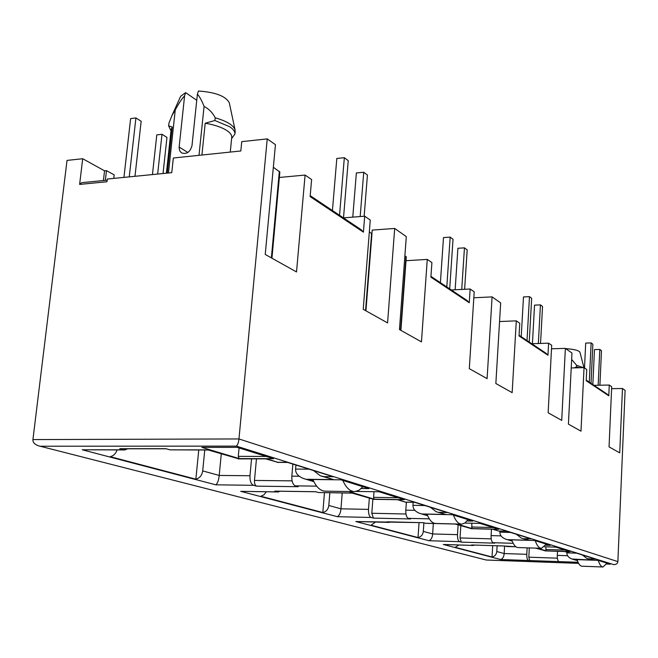 <?xml version="1.0" encoding="UTF-8"?>
<svg xmlns="http://www.w3.org/2000/svg" width="658" height="658" viewBox="0 0 658 658"><rect width="100%" height="100%" fill="white"/><g stroke="black" fill="none" stroke-linecap="round" stroke-linejoin="round"><path stroke-width="0.99" d="M230.267 152.08L231.739 137.283C231.912 135.145 230.374 132.957 227.133 130.712C221.96 127.323 214.648 124.823 205.206 123.219L201.924 155.033M231.6 138.616L234.914 134.051C235.103 131.715 233.442 129.313 229.922 126.854L214.911 120.513L205.206 123.219M167.288 173.103L172.264 127.019L168.637 125.884L170.973 130.868M168.637 125.884L168.933 123.202L172.018 115.413L175.25 109.911C178.639 103.627 181.756 98.914 184.602 95.755L179.099 147.556L179.749 150.863L181.452 152.837C186.601 154.564 190.113 152.162 191.996 145.648L197.392 94.143L198.436 91.018C215.421 92.21 225.702 96.126 229.28 102.755L235.079 129.98C233.582 125.267 226.952 121.204 215.191 117.798C212.748 112.847 209.047 109.047 204.07 106.407L198.996 155.337M172.273 114.862L180.687 96.233L185.655 92.638L184.602 95.755M579.78 367.74L576.49 366.917L574.146 367.88M583.375 367.649L576.572 365.272L576.49 366.917M201.825 447.366L239.125 458.577L273.489 458.708L237.25 447.358L201.825 447.366M239.076 447.934L238.286 456.348L239.125 458.577M361.267 488.499L368.949 488.606L340.902 479.822L308.635 479.468L313.512 480.932M348.707 491.51L374.172 499.167L373.579 497.333L373.999 491.69M456.833 524.007L471.975 528.563L471.761 523.225M466.999 520.971L472.757 521.111L452.383 514.729L423.875 514.104L427.437 515.173M537.232 548.172L546.066 550.836L570.19 551.626L555.878 547.143L544.454 546.782M545.86 546.823L546.066 550.836M545.671 545.227L550.228 545.367L534.757 540.522L509.276 539.774L511.858 540.547M113.785 178.4L114.188 174.896L106.481 170.619L104.556 170.817L82.702 158.726L67.026 160.412L32.925 439.585C32.752 442.398 34.677 444.487 38.707 445.869L486.081 559.974M266.342 491.797L263.998 494.8L260.815 496.247L322.831 512.533C326.245 511.71 328.235 509.358 328.803 505.484L340.951 508.815L368.496 509.382L369.335 498.27M371.91 233.689L372.189 230.094L394.685 228.449L406.299 236.609L399.464 329.568L421.457 341.88L427.264 259.4L431.911 262.608L430.891 277.158L469.261 302.746L467.328 300.673L430.949 276.36M107.172 180.169L81.691 182.677L79.618 184.421L106.991 181.74L107.303 179.042L171.763 172.659L173.334 158.01L240.828 150.978L241.741 141.635L267.238 138.896L275.447 144.67L265.24 254.449L296.519 271.951L305.09 175.061L311.612 179.56L310.124 196.602L363.422 232.159L361.283 229.806L310.198 195.673M104.556 170.817L103.421 180.539M82.702 158.726L79.618 184.421M105.354 180.341L106.481 170.619M198.757 450.006L195.854 479.18L110.24 456.685C113.464 455.904 115.767 453.65 117.132 449.94M204.761 450.006L202.697 470.914C201.957 475.405 199.678 478.16 195.854 479.18M221.277 453.888L219.204 475.438L249.982 475.742L251.537 458.922M292.884 464.087L291.839 476.153L299.184 476.228M313.702 481.327L303.642 478.58C298.107 476.392 295.417 473.225 295.582 469.08L295.927 465.041M343.41 217.864L364.696 216.211L363.422 232.159M168.464 172.988L175.25 109.911M172.264 127.019L171.138 129.387L166.408 173.194M551.511 348.806L565.362 348.37L571.958 353.009L568.422 424.139L580.989 431.171L584.041 367.633L586.73 369.492L586.196 380.743L608.79 395.812L607.194 394.134L586.229 380.127M473.818 297.778L492.094 296.89L500.672 302.919L495.852 383.515L512.154 392.645L516.291 320.857L519.762 323.259L519.039 335.942L547.966 355.238L546.214 353.387L519.072 335.251M564.63 551.536L569.335 552.917L576.515 553.156L566.875 552.852L566.908 552.235M497.127 545.786L496.79 551.536C496.395 554.554 494.808 556.372 492.028 556.989L492.702 545.646M515.93 546.765L504.596 546.008L504.16 553.551C503.954 556.693 502.786 558.683 500.648 559.514L528.432 560.509C527.272 559.843 526.721 557.778 526.787 554.324L504.16 553.551L496.79 551.536M527.14 547.851L526.787 554.324M528.432 560.509L558.872 561.603C557.762 560.945 557.236 558.864 557.301 555.36L557.507 551.297M458.98 544.989L455.204 547.308L492.028 556.989M529.789 560.879L528.81 557.186L529.312 547.917M565.732 348.633C573.99 349.184 578.736 350.393 579.969 352.26L579.994 352.433M576.572 365.272L571.638 359.441M512.097 540.876L505.722 539.157C501.799 537.594 499.858 535.267 499.899 532.166L499.965 531.064M492.694 529.229L498.674 531.031L493.385 529.213L471.325 528.637L455.953 524.023L425.455 523.266L423.407 522.674L355.822 521.531L429.041 540.736L459.555 541.666C458.091 540.876 457.4 538.532 457.499 534.65L458.116 524.887M491.468 529.205L491.09 535.604L501.059 535.883M433.334 523.497L432.635 533.951L457.499 534.65M459.555 541.666L461.274 542.134L460.041 537.948L460.822 525.701M423.9 522.814L423.316 531.393L432.635 533.951C432.388 537.471 431.196 539.733 429.041 540.736M375.554 522.057L371.038 525.199L418.019 537.545C421.087 536.846 422.855 534.798 423.316 531.393M418.019 537.545L419.056 522.592M427.577 515.502L419.73 513.38C415.132 511.554 412.879 508.864 412.961 505.319L413.175 502.301M406.373 502.186L405.805 510.156L414.894 510.345M342.218 492.957L340.951 508.815C340.63 512.821 339.438 515.444 337.381 516.695L371.161 517.484C369.253 516.514 368.365 513.816 368.496 509.382M371.161 517.484L373.399 518.093L371.811 513.256L372.864 499.315M329.839 492.768L328.803 505.484M322.831 512.533L324.46 492.686M365.93 310.806L371.959 233.886L369.327 231.863M400.903 330.374L406.29 256.949L404.892 255.789M120.595 448.781L123.836 449.817L82.258 449.784L215.84 484.823L253.585 485.316L256.62 486.147C255.065 485.423 254.35 483.523 254.473 480.43L256.447 458.939M234.922 133.969L235.079 129.98M197.392 94.143C199.662 96.66 201.883 100.756 204.07 106.407M185.655 92.638L196.75 100.296M215.191 117.798L214.911 120.513M267.238 138.896L238.961 438.944C238.624 442.439 237.752 444.833 236.362 446.116L40.574 446.231M608.79 395.812L609.267 385.045L611.693 386.723L609.045 446.872L619.729 452.852L622.468 388.5L625.1 390.342L617.878 561.619C617.73 563.454 616.381 564.465 613.815 564.646L236.362 446.116M306.949 479.295L333.491 479.583L323.966 476.631L333.113 476.721L287.283 462.327L277.734 462.278L266.729 458.865L238.5 458.758L208.931 449.883L170.003 449.85L208.372 450.014M170.003 449.85L166.046 448.715L119.748 448.698M123.836 449.817L124.946 449.957L127.611 448.781M82.258 449.784L124.535 449.949M215.84 484.823C217.634 483.211 218.752 480.085 219.204 475.438L202.697 470.914M253.585 485.316C250.986 484.082 249.793 480.891 249.982 475.742M256.62 486.147L298.239 486.706L295.31 485.859C292.802 484.633 291.642 481.401 291.839 476.153M333.491 479.583L321.351 476.121M323.966 476.631L320.462 475.841L313.463 470.544M277.734 462.278L266.054 458.98M266.729 458.865L238.097 458.873M238.5 458.758L208.356 450.014M208.931 449.883L208.372 450.006M397.613 499.759L405.525 502.169L398.32 499.71L373.514 499.282L352.762 493.048L318.497 492.521L352.219 493.113M318.497 492.521L315.725 491.732L275.414 491.123M274.773 491.115L278.276 491.987L279.979 491.23M277.651 491.904L240.688 491.337L278.046 491.97M373.399 518.093L410.526 518.973L408.379 518.356C406.537 517.394 405.673 514.663 405.805 510.156M422.469 513.972L445.927 514.482L436.896 511.94M445.927 514.482L436.164 511.71L430.332 507.252M439.059 512.352L447.119 512.524L414.466 502.268L406.076 502.12M398.32 499.71L373.135 499.332M373.514 499.282L352.112 493.105M352.762 493.048L352.219 493.105M425.455 523.266L426.071 523.274M388.968 522.353L390.515 521.884M355.822 521.531L389.207 522.403M461.274 542.134L494.709 543.163L493.064 542.694C491.658 541.912 491 539.544 491.09 535.604M508.066 539.659L529.04 540.284L522.016 538.318M529.04 540.284L521.391 538.129L516.407 534.28M523.85 538.672L531.047 538.877L506.602 531.203L499.151 531.006M493.385 529.213L492.579 529.197M471.325 528.637L455.311 524.048M455.953 524.023L455.155 523.998M504.596 546.008L471.868 544.972M471.613 544.964L473.513 545.449L474.352 545.063M473.258 545.416L444.742 544.511M566.875 552.852C566.859 555.591 568.561 557.647 571.983 559.02L592.981 560.123L588.926 558.864L595.408 559.094L576.63 553.164M587.199 558.527L592.981 560.123M582.429 555.015L586.771 558.387L588.926 558.864M569.335 552.917L565.28 551.527L545.441 550.878L536.328 548.147M564.605 551.503L565.28 551.527M535.62 548.122L545.441 550.878M271.935 258.191L279.856 172.034L273.35 167.272M609.267 385.045L594.034 385.341M606.503 564.029L610.246 564.169L598.106 560.361L575.092 559.555L577.115 560.164M622.468 388.5L611.611 388.697M565.345 550.104L545.721 549.471M547.966 355.238L548.607 343.172L531.763 343.731M548.607 343.172L551.692 345.302L548.147 412.788L561.718 420.38L565.362 348.37M471.975 528.563L498.805 529.271L480.159 523.431L464.861 523.052M493.36 527.56L471.523 527M469.261 302.746L470.141 289.002L451.322 289.972M470.141 289.002L474.204 291.807L469.31 368.661L487.101 378.621L492.094 296.89M364.696 216.211L370.265 220.052L363.232 309.293L387.578 322.922L394.685 228.449M374.172 499.167L404.349 499.685L379.066 491.765L356.217 491.436M398.123 497.736L373.579 497.333M427.264 259.4L406.011 260.724M266.235 456.438L238.286 456.348M584.041 367.633L571.218 367.954M516.291 320.857L499.562 321.54M305.09 175.061L279.362 177.471M129.256 176.87L135.918 117.938L141.166 121.237L134.98 176.303M123.943 177.397L130.638 118.58L135.918 117.938M157.649 174.057L161.991 134.298L166.951 137.407L163.036 173.523M152.442 174.576L156.801 134.882L161.991 134.298M332.43 210.527L336.822 158.438L344.331 157.706L339.553 215.281M343.509 217.856L348.238 160.634L344.331 157.706M364.145 216.252L367.427 175.036L363.734 172.256L360.181 216.556M342.81 480.414C346.116 487.858 350.122 491.592 354.835 491.6L359.005 490.284L362.871 486.698M352.77 217.14L356.365 172.939L363.734 172.256M312.879 479.517C316.301 487.249 320.512 491.139 325.504 491.172L354.144 491.592M440.399 282.677L443.484 237.587L450.162 237.127L446.798 286.954M449.702 288.895L453.025 239.273L450.162 237.127M464.63 289.29L467.188 249.908L464.449 247.852L461.735 289.438M453.395 515.05C455.706 521.046 458.519 524.072 461.817 524.13L465.017 522.937L467.97 519.614M455.147 289.775L457.894 248.28L464.449 247.852M427.042 514.178C429.444 520.313 432.38 523.414 435.851 523.488L461.406 524.122M521.226 336.69L523.48 296.939L529.476 296.651L527.017 340.556M529.229 342.037L531.664 298.296L529.476 296.651M540.547 343.435L542.546 306.464L540.44 304.876L538.343 343.509M535.242 540.679C536.961 545.696 539.034 548.237 541.476 548.311L546.313 544.141M532.421 343.706L534.543 305.147L540.44 304.876M511.727 539.848C513.511 544.914 515.675 547.489 518.224 547.563L541.205 548.303M584.51 367.954L585.694 343.098L591.131 342.917L589.28 382.166M591.024 383.334L592.858 344.216L591.131 342.917M599.907 385.226L601.478 350.689L599.808 349.431L598.163 385.267M598.27 560.419C599.594 564.72 601.198 566.908 603.065 566.982L606.956 563.133M592.833 384.535L594.462 349.595L599.808 349.431M577.05 559.629C578.423 563.931 580.085 566.127 582.042 566.201L602.884 566.982M309.096 469.179L295.582 469.08M567.632 555.714L557.301 555.36M528.81 557.186L557.384 558.181M460.041 537.948L491.197 538.861M371.811 513.256L405.97 514.013M371.606 233.393L365.552 310.592M400.582 330.201L405.986 256.53M254.473 480.43L292.086 480.866M179.141 147.038L187.843 152.475M617.878 561.619L238.961 438.944L32.925 439.585M486.32 560.024L578.588 563.371L486.484 560.016M295.31 485.859L316.663 486.147M240.688 491.337L337.381 516.695M408.379 518.356L429.304 518.841M424.92 505.55L412.961 505.319M493.064 542.694L513.182 543.311M510.6 532.454L499.899 532.166M443.278 544.462L500.648 559.514M558.872 561.603L578.045 562.294M577.321 560.452L574.031 559.456M576.433 553.131L569.729 552.909M279.346 171.31L271.376 257.887M579.953 352.26L583.926 367.633M235.177 131.394L234.914 134.051M39.126 445.976L486.081 559.983M120.422 448.781L166.326 448.797M304.49 478.835L313.85 481.64M287.645 462.442L277.298 462.393M275.151 491.156L315.873 491.773M420.429 513.585L427.692 515.765M414.672 502.334L405.525 502.169M387.06 521.802L423.497 522.699M506.323 539.338L512.187 541.098M506.726 531.245L498.674 531.031M470.873 528.662L492.908 529.238M425.825 523.316L455.484 524.048M471.761 544.98L504.653 546.025M444.125 544.52L473.415 545.449M572.402 559.152L577.387 560.641M545.054 550.894L564.885 551.544M506.413 546.494L515.971 546.798"/></g></svg>
